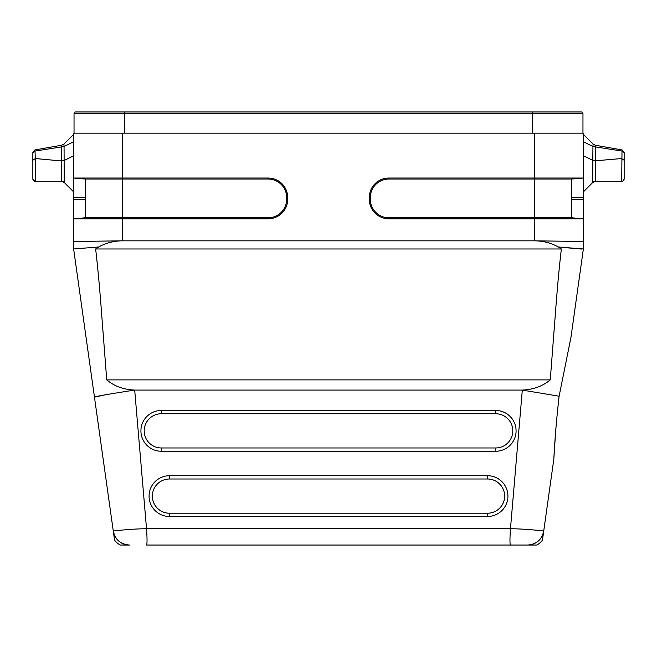 <?xml version="1.0" encoding="UTF-8"?>
<svg xmlns="http://www.w3.org/2000/svg" width="657" height="657" viewBox="0 0 657 657"><rect width="100%" height="100%" fill="white"/><g stroke="black" fill="none" stroke-linecap="round" stroke-linejoin="round"><path stroke-width="0.99" d="M583.367 248.978L570.933 337.493C577.339 291.88 577.339 291.88 570.933 337.501C577.339 291.88 577.339 291.88 570.933 337.501L583.367 248.978L583.367 241.497L583.367 248.978L558.31 246.975C551.083 242.95 543.125 240.905 534.437 240.823L534.437 218.806L583.367 218.806L583.367 241.497L534.437 240.823L122.563 240.823L73.633 241.497L73.633 248.978L94.452 397.132C92.834 396.803 114.54 393.173 134.718 390.077L522.282 390.077C533.295 389.634 542.616 386.234 550.262 379.886L555.329 314.391C557.235 288.595 559.247 266.791 561.357 248.978L558.31 246.975M94.436 397.025L113.267 530.996C115.189 539.701 120.568 544.374 129.421 545.039L120.157 545.039A18.757 18.757 0 0 1 114.556 540.169L113.267 530.996A16.31 16.31 0 0 0 129.421 545.039C120.625 544.316 115.238 539.635 113.267 530.996C112.487 531.135 129.84 528.869 146.536 528.729L134.693 390.077M542.444 540.169A18.757 18.757 0 0 1 536.843 545.039L527.579 545.039C536.432 544.374 541.811 539.701 543.733 530.996L542.444 540.169M555.83 428.651L553.81 459.284C554.812 439.549 556.586 418.517 559.115 396.204L522.307 390.086L510.464 528.729C527.423 528.877 544.513 531.143 543.733 530.996L553.761 459.645C545.409 519.096 545.409 519.096 553.761 459.67C545.409 519.096 545.409 519.096 553.761 459.67L543.733 530.996A16.31 16.31 0 0 1 527.579 545.039L510.464 545.039L527.579 545.039M583.367 178.022L534.437 178.022L534.437 217.771L571.541 217.771L571.541 179.057L583.367 178.022L571.541 179.057L583.367 178.022L571.541 179.057L388.854 179.057A18.536 18.536 0 0 0 370.318 197.601L370.318 199.227A18.536 18.536 0 0 0 388.854 217.771L534.437 217.771L534.437 218.806L388.854 218.806A19.57 19.57 0 0 1 369.283 199.227L369.283 197.601A19.57 19.57 0 0 1 388.854 178.022L534.437 178.022L534.437 133.166L583.367 133.166L583.367 218.806L571.541 217.771L583.367 218.806M534.437 133.166L73.633 133.166L73.633 241.497M73.633 178.022L85.459 179.057L73.633 178.022L85.459 179.057L73.633 178.022L268.146 178.022A19.57 19.57 0 0 1 287.717 197.601L287.717 199.227A19.57 19.57 0 0 1 268.146 218.806L73.633 218.806L85.459 217.771L73.633 218.806M268.146 217.771L85.459 217.771L85.459 179.057L268.146 179.057A18.536 18.536 0 0 1 286.682 197.601L286.682 199.227A18.536 18.536 0 0 1 268.146 217.771L268.146 218.806M32.85 152.72L32.85 160.209L32.85 152.72L35.002 151.053L35.322 158.542L32.85 160.242L32.85 178.844A2.447 2.447 0 0 0 35.297 181.283L61.339 181.283L61.364 160.949M63.318 160.784L62.702 160.891M64.197 161.154L64.197 160.513L61.372 160.949L61.758 145.213L34.87 149.952L35.002 151.053L64.058 146.519L64.222 182.482L73.633 191.893L64.222 182.482L61.339 181.283A4.082 4.082 0 0 1 64.222 182.482M73.633 141.74L64.058 146.519L63.934 144.08L61.758 145.213M34.87 149.952L32.85 152.367M61.372 160.949L35.33 158.542L35.297 181.283L61.339 181.283M583.367 141.74L592.942 146.519L592.803 160.513L595.628 160.949L595.242 145.213L622.13 149.952L621.998 151.053L624.15 152.367L624.15 178.844A2.447 2.447 0 0 1 621.703 181.283L595.661 181.283L595.636 160.949M624.15 152.367L622.13 149.952L621.998 151.053L621.703 181.283L595.661 181.283A4.082 4.082 0 0 0 592.778 182.482L583.367 191.893L592.778 182.482L595.661 181.283M583.367 134.398L593.066 144.08L592.942 146.519L621.998 151.053M623.05 151.373L624.15 152.72M594.298 160.891L621.67 158.542L624.15 160.242M583.367 155.791L593.682 160.784M495.698 413.746L161.302 413.746A17.115 17.115 0 0 0 144.195 430.852A17.115 17.115 0 0 0 161.302 447.967L495.698 447.967A17.115 17.115 0 0 0 512.805 430.852A17.115 17.115 0 0 0 495.698 413.746L495.698 410.469L161.302 410.469A20.392 20.392 0 0 0 140.918 430.852A20.392 20.392 0 0 0 161.302 451.244L495.698 451.244A20.392 20.392 0 0 0 516.082 430.852A20.392 20.392 0 0 0 495.698 410.469M169.457 475.717L169.457 478.994L487.543 478.994L487.543 475.717L169.457 475.717A20.392 20.392 0 0 0 149.073 496.101A20.392 20.392 0 0 0 169.457 516.492L487.543 516.492A20.392 20.392 0 0 0 507.927 496.101A20.392 20.392 0 0 0 487.543 475.717M169.457 478.994A17.115 17.115 0 0 0 152.35 496.101A17.115 17.115 0 0 0 169.457 513.216L487.543 513.216A17.115 17.115 0 0 0 504.65 496.101A17.115 17.115 0 0 0 487.543 478.994M146.536 545.039C147.201 544.062 147.201 538.625 146.536 528.729L510.464 528.729C509.799 538.625 509.799 544.062 510.464 545.039L146.536 545.039M134.718 390.077C123.688 389.65 114.367 386.259 106.738 379.886L550.262 379.886M106.738 379.886L101.671 314.391C99.897 290.287 97.893 268.483 95.643 248.978L561.357 248.978M559.115 396.196L570.933 337.501M95.643 248.978L98.69 246.975L73.633 248.978L94.452 397.132L104.865 394.906M116.01 530.692L120.05 530.281M581.609 249.06L567.484 247.829M98.681 246.975C105.777 242.991 113.743 240.938 122.563 240.823L122.563 133.166M583.367 199.227L571.541 199.227L571.541 197.601L583.367 197.601M73.633 199.227L85.459 199.227L85.459 197.601L73.633 197.601M532.4 111.961L532.4 113.595L74.036 113.595A1.634 1.634 0 0 1 75.67 111.961L581.33 111.961A1.634 1.634 0 0 1 582.964 113.595L582.964 133.166L582.964 113.595L532.4 113.595L532.4 133.166M74.036 113.595L74.036 133.166M64.205 168.176L64.214 169.793M64.222 179.271L64.222 181.66M64.197 160.513L73.633 155.791M73.633 134.398L63.934 144.08M593.066 144.08L595.242 145.213M592.803 160.513L592.778 182.482M495.698 447.967L495.698 451.244M161.302 447.967L161.302 451.244M161.302 410.469L161.302 413.746M169.457 513.216L169.457 516.492M487.543 513.216L487.543 516.492M388.854 217.771L388.854 218.806M370.318 199.227L369.283 199.227M370.318 197.601L369.283 197.601M388.854 178.022L388.854 179.057M268.146 178.022L268.146 179.057M286.682 197.601L287.717 197.601M286.682 199.227L287.717 199.227M124.6 111.961L124.6 133.166M35.297 181.283L32.85 178.844C33.696 180.971 34.517 181.784 35.297 181.283M622.064 181.258L622.598 181.118M623.107 180.847L623.624 180.355M623.723 180.223L623.986 179.731M621.703 181.283C622.483 181.784 623.304 180.971 624.15 178.844"/></g></svg>
